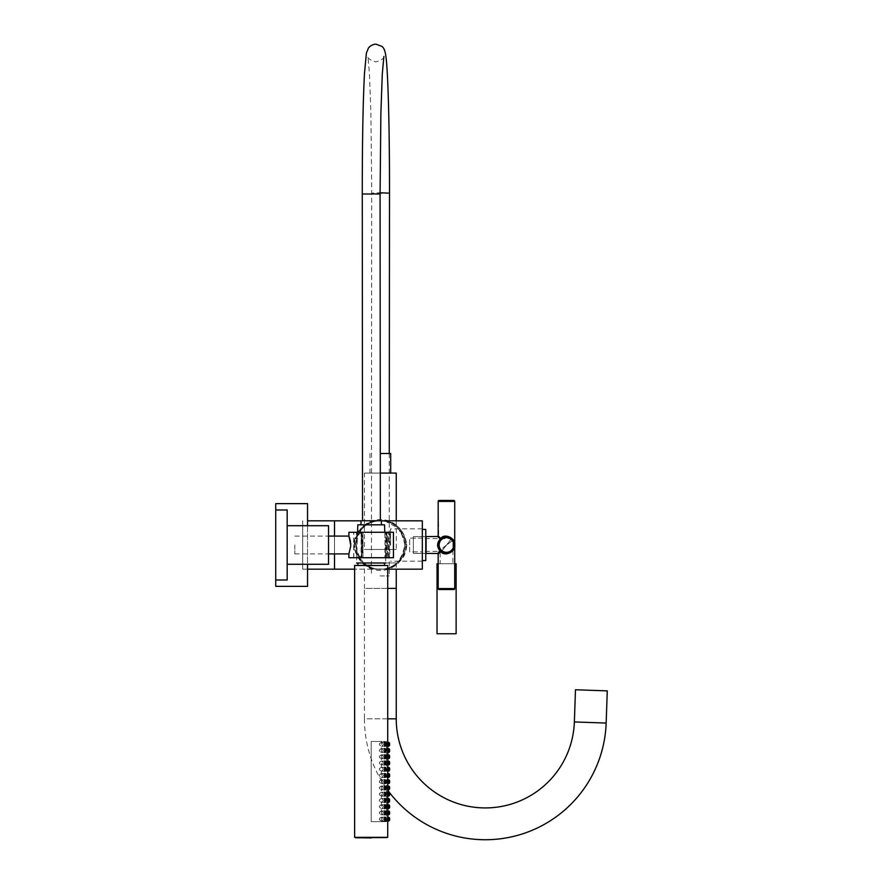 <?xml version="1.0" encoding="UTF-8"?>
<svg xmlns="http://www.w3.org/2000/svg" width="883" height="883" viewBox="0 0 883 883"><rect width="100%" height="100%" fill="white"/><g stroke="black" fill="none" stroke-linecap="round" stroke-linejoin="round"><path stroke-width="0.66" stroke-dasharray="4.42 3.31" d="M404.856 544.999C401.478 528.155 393.211 520.098 380.054 520.815A1.909 0.927 89.8 0 1 380.043 520.815A1.909 0.927 89.8 0 1 380.032 520.815C394.182 520.087 403.101 528.144 406.765 544.999C403.2 561.489 394.591 569.546 380.948 569.171C366.655 570.032 357.637 561.974 353.895 544.999C357.063 572.074 386.379 575.208 400.286 560.948C404.282 556.952 406.445 551.643 406.765 544.999C403.564 517.902 374.282 514.734 360.308 529.127C356.357 533.122 354.215 538.409 353.895 544.999C357.516 528.365 366.224 520.308 380.032 520.815C382.527 521.456 375.882 519.381 388.785 522.217C393.697 523.796 397.913 527.25 401.423 532.559C408.277 544.138 403.023 556.544 400.076 559.425C394.116 567.714 383.906 569.292 382.184 569.127L380.915 569.171C393.52 569.601 401.511 561.533 404.856 544.999C404.557 551.643 402.549 556.963 398.84 560.959C385.937 575.219 358.686 572.041 355.805 544.999C356.103 538.387 358.09 533.1 361.765 529.105C374.734 514.723 401.964 517.946 404.856 544.999M307.538 520.815L334.514 520.815L334.514 569.171L334.514 520.815L334.514 553.906L334.514 520.815L422.328 520.815L422.328 569.171L422.328 544.999L422.328 569.171L334.514 569.171L334.514 520.815L334.514 569.171L302.703 569.171L302.703 520.815L302.703 569.171L302.703 520.815L302.703 569.171L307.538 569.171M405.783 544.999A25.452 25.452 0 0 0 380.33 519.546A25.452 25.452 0 0 0 354.878 544.999A25.452 25.452 0 0 0 380.33 570.451A25.452 25.452 0 0 0 405.783 544.999M380.054 520.815C367.229 520.308 359.138 528.376 355.805 544.999C359.238 561.963 367.604 570.021 380.904 569.171A1.909 1.192 -90.7 0 1 380.915 569.171A1.909 1.192 -90.7 0 1 380.948 569.171M422.328 560.584L422.273 529.403L422.273 560.584L425.772 560.584L425.772 529.403L425.772 560.584L425.772 529.403L422.273 529.403L422.273 560.584L422.328 529.403M307.538 525.716L307.538 564.281M275.728 544.999L275.728 503.63L275.728 586.356L275.728 503.63L307.538 503.63L307.538 586.356L275.728 586.356L275.728 544.999M387.714 718.839L364.425 718.839A120.905 120.905 0 0 0 387.714 790.175M364.425 562.935L396.246 562.935L364.425 562.935L364.425 588.387L396.246 588.387L364.425 588.387L364.425 718.839L396.246 718.839M607.272 690.881L575.484 689.766M396.246 562.935L396.246 569.171M454.723 563.762L438.178 563.762M422.394 551.356L422.394 544.999L422.394 551.356L438.685 551.356L440.209 552.89L446.577 544.999C452.317 537.438 452.317 537.438 446.577 544.999C452.317 537.438 452.317 537.438 446.577 544.999L438.685 551.356L452.935 540.164L446.577 544.999L440.209 552.89L440.209 563.762L452.935 563.762L440.209 563.762M422.394 538.63L422.394 544.999L422.394 538.63L451.412 538.63L452.935 540.164L452.935 563.762M422.394 529.403L422.394 538.133L409.668 538.133L409.668 551.853L422.394 551.853L422.394 560.584M390.584 544.999L390.584 528.829L390.584 544.999M409.668 544.999L409.668 538.133L422.394 538.133L422.394 551.853L409.668 551.853L409.668 538.133L409.668 544.999M422.394 561.158L422.394 528.829M437.03 633.762L456.125 633.762M437.03 563.762L456.125 563.762M380.341 473.089L364.425 473.089L364.425 549.447L396.246 549.447L364.425 549.447M396.246 520.815L396.246 549.447M364.425 473.089L396.246 473.089M361.125 532.272L361.125 557.725L362.968 557.725L362.968 532.272L348.895 532.272M362.968 557.725L362.968 532.272M294.812 544.999L294.812 553.906L294.812 544.999M348.895 553.906L350.739 544.116M362.924 532.272L361.942 532.272L361.942 557.725L388.542 557.725L388.542 532.272L386.522 532.272L387.516 532.272L387.516 557.725L386.522 557.725L386.522 532.272M353.796 557.725L353.796 532.272L388.542 532.272M388.542 557.725L386.522 557.725M361.125 557.725L348.895 557.725M350.683 543.233L350.474 541.566M350.143 539.954L349.811 538.696M393.443 557.725L389.811 557.725L389.811 532.272L387.516 532.272M393.443 532.272L389.811 532.272M387.516 557.725L389.811 557.725M361.942 557.725L362.924 557.725M361.942 532.272L353.796 532.272M287.174 525.716L287.174 564.281L287.174 525.716M287.174 579.999L287.174 509.999M328.542 564.281L328.542 525.716M361.71 533.177A16.159 4.183 -90 0 1 362.957 544.679A16.159 4.183 -90 0 1 361.511 556.864L361.202 532.272L362.46 544.833A17.815 4.614 90 0 0 361.589 534.59L359.591 532.272L353.675 532.272L388.675 532.272L387.758 532.272L386.787 534.59L386.787 555.087L387.758 557.725L386.401 557.725L386.864 555.573M384.878 556.864A16.159 4.183 90 0 0 385.065 533.177L384.878 556.864L385.551 557.725L356.787 557.725L361.191 557.725L361.456 555.573L359.591 557.725L353.675 557.725L387.758 557.725M361.456 555.573L361.589 534.59M385.065 533.177L385.992 532.272L361.379 532.272M384.988 557.725L386.401 557.725M359.591 557.725L360.948 557.725M359.591 532.272L361.202 532.272M385.22 532.272L387.758 532.272M361.191 557.725L361.511 556.864M361.589 555.087A17.815 4.614 90 0 0 362.46 544.833M386.147 532.272L387.659 544.833A17.815 4.614 90 0 0 386.787 534.59M387.659 544.833A17.815 4.614 -90 0 1 386.787 555.087M355.706 837.956L371.169 837.956M354.878 837.57L387.46 837.57M371.169 565.23L354.878 565.23M371.169 837.57L386.886 837.57L371.169 837.57M385.805 744.932L385.805 743.652A1.269 1.269 0 0 0 384.535 742.382L384.535 746.201A1.269 1.269 0 0 0 385.805 744.932L385.805 743.652L385.805 744.932M381.555 742.382C383.752 743.652 383.752 744.921 381.555 746.201L384.535 746.201L381.555 746.201C383.752 744.932 383.752 743.652 381.555 742.382L384.535 742.382L381.555 742.382C378.564 743.652 378.564 744.932 381.555 746.201C378.564 744.921 378.564 743.652 381.555 742.382M385.805 751.168L385.805 749.888A1.269 1.269 0 0 0 384.535 748.618L384.535 752.437A1.269 1.269 0 0 0 385.805 751.168L385.805 749.888M381.555 748.618C383.752 749.888 383.752 751.157 381.555 752.437L384.535 752.437L381.555 752.437C378.564 751.157 378.564 749.888 381.555 748.618L384.535 748.618L381.555 748.618C378.564 749.888 378.564 751.168 381.555 752.437C383.752 751.168 383.752 749.888 381.555 748.618M385.805 757.393L385.805 756.124A1.269 1.269 0 0 0 384.535 754.855L384.535 758.674A1.269 1.269 0 0 0 385.805 757.393L385.805 756.124L385.805 757.393M381.555 754.855C383.752 756.124 383.752 757.393 381.555 758.674L384.535 758.674L381.555 758.674C383.752 757.404 383.752 756.124 381.555 754.855L384.535 754.855L381.555 754.855C378.564 756.124 378.564 757.404 381.555 758.674C378.564 757.393 378.564 756.124 381.555 754.855M385.805 763.629L385.805 762.36A1.269 1.269 0 0 0 384.535 761.091L384.535 764.91A1.269 1.269 0 0 0 385.805 763.629L385.805 762.36L385.805 763.629M381.555 761.091C383.752 762.36 383.752 763.629 381.555 764.91L384.535 764.91L381.555 764.91C378.564 763.629 378.564 762.36 381.555 761.091L384.535 761.091L381.555 761.091C378.564 762.36 378.564 763.629 381.555 764.91C383.752 763.64 383.752 762.36 381.555 761.091M385.805 769.866L385.805 768.596A1.269 1.269 0 0 0 384.535 767.327L384.535 771.146A1.269 1.269 0 0 0 385.805 769.866L385.805 768.596M381.555 767.327C383.752 768.596 383.752 769.866 381.555 771.146L384.535 771.146L381.555 771.146C383.752 769.877 383.752 768.596 381.555 767.327L384.535 767.327L381.555 767.327C378.564 768.596 378.564 769.866 381.555 771.146C378.564 769.866 378.564 768.596 381.555 767.327M385.805 776.102L385.805 774.832A1.269 1.269 0 0 0 384.535 773.563L384.535 777.382A1.269 1.269 0 0 0 385.805 776.102L385.805 774.832L385.805 776.102M381.555 773.563C383.752 774.832 383.752 776.102 381.555 777.382L384.535 777.382L381.555 777.382C378.564 776.102 378.564 774.832 381.555 773.563L384.535 773.563L381.555 773.563C378.564 774.832 378.564 776.102 381.555 777.382C383.752 776.113 383.752 774.832 381.555 773.563M385.805 782.338L385.805 781.069A1.269 1.269 0 0 0 384.535 779.799L384.535 783.618A1.269 1.269 0 0 0 385.805 782.338L385.805 781.069L385.805 782.338M381.555 779.799C383.752 781.069 383.752 782.338 381.555 783.618L384.535 783.618L381.555 783.618C383.752 782.349 383.752 781.069 381.555 779.799L384.535 779.799L381.555 779.799C378.564 781.069 378.564 782.338 381.555 783.618C378.564 782.338 378.564 781.069 381.555 779.799M385.805 788.574L385.805 787.305A1.269 1.269 0 0 0 384.535 786.036L384.535 789.855A1.269 1.269 0 0 0 385.805 788.574L385.805 787.305L385.805 788.574M381.555 786.036C383.752 787.305 383.752 788.574 381.555 789.855L384.535 789.855L381.555 789.855C378.564 788.574 378.564 787.305 381.555 786.036L384.535 786.036L381.555 786.036C378.564 787.305 378.564 788.574 381.555 789.855C383.752 788.585 383.752 787.305 381.555 786.036M385.805 794.81L385.805 793.541A1.269 1.269 0 0 0 384.535 792.272L384.535 796.091A1.269 1.269 0 0 0 385.805 794.81L385.805 793.541M381.555 792.272C383.752 793.541 383.752 794.81 381.555 796.091L384.535 796.091L381.555 796.091C383.752 794.821 383.752 793.541 381.555 792.272L384.535 792.272L381.555 792.272C378.564 793.541 378.564 794.81 381.555 796.091C378.564 794.81 378.564 793.541 381.555 792.272M385.805 801.047L385.805 799.777A1.269 1.269 0 0 0 384.535 798.508L384.535 802.327A1.269 1.269 0 0 0 385.805 801.047L385.805 799.777M381.555 798.508C383.752 799.777 383.752 801.047 381.555 802.327L384.535 802.327L381.555 802.327C378.564 801.047 378.564 799.777 381.555 798.508L384.535 798.508L381.555 798.508C378.564 799.777 378.564 801.047 381.555 802.327C383.752 801.058 383.752 799.777 381.555 798.508M385.805 807.283L385.805 806.013A1.269 1.269 0 0 0 384.535 804.744L384.535 808.563A1.269 1.269 0 0 0 385.805 807.283L385.805 806.013L385.805 807.283M381.555 804.744C383.752 806.013 383.752 807.283 381.555 808.563L384.535 808.563L381.555 808.563C383.752 807.283 383.752 806.013 381.555 804.744L384.535 804.744L381.555 804.744C378.564 806.013 378.564 807.283 381.555 808.563C378.564 807.283 378.564 806.013 381.555 804.744M385.805 813.519L385.805 812.25A1.269 1.269 0 0 0 384.535 810.98L384.535 814.799A1.269 1.269 0 0 0 385.805 813.519L385.805 812.25L385.805 813.519M381.555 810.98C383.752 812.25 383.752 813.519 381.555 814.799L384.535 814.799L381.555 814.799C378.564 813.519 378.564 812.25 381.555 810.98L384.535 810.98L381.555 810.98C378.564 812.25 378.564 813.519 381.555 814.799C383.752 813.519 383.752 812.25 381.555 810.98M388.73 744.932L388.73 743.652A1.269 1.269 0 0 0 387.46 742.382L387.46 746.201A1.269 1.269 0 0 0 388.73 744.932L388.73 743.652L388.73 744.932M385.275 742.382L385.275 746.201L387.46 746.201L385.275 746.201L385.275 742.382L387.46 742.382L385.275 742.382L385.275 746.201L385.275 742.382M388.73 751.168L388.73 749.888A1.269 1.269 0 0 0 387.46 748.618L387.46 752.437A1.269 1.269 0 0 0 388.73 751.168L388.73 749.888M385.275 748.618L385.275 752.437L387.46 752.437L385.275 752.437L385.275 748.618L387.46 748.618L385.275 748.618L385.275 752.437L385.275 748.618M388.73 757.393L388.73 756.124A1.269 1.269 0 0 0 387.46 754.855L387.46 758.674A1.269 1.269 0 0 0 388.73 757.393L388.73 756.124L388.73 757.393M385.275 754.855L385.275 758.674L387.46 758.674L385.275 758.674L385.275 754.855L387.46 754.855L385.275 754.855L385.275 758.674L385.275 754.855M388.73 763.629L388.73 762.36A1.269 1.269 0 0 0 387.46 761.091L387.46 764.91A1.269 1.269 0 0 0 388.73 763.629L388.73 762.36L388.73 763.629M385.275 761.091L385.275 764.91L387.46 764.91L385.275 764.91L385.275 761.091L387.46 761.091L385.275 761.091L385.275 764.91L385.275 761.091M388.73 769.866L388.73 768.596A1.269 1.269 0 0 0 387.46 767.327L387.46 771.146A1.269 1.269 0 0 0 388.73 769.866L388.73 768.596M385.275 767.327L385.275 771.146L387.46 771.146L385.275 771.146L385.275 767.327L387.46 767.327L385.275 767.327L385.275 771.146L385.275 767.327M388.73 776.102L388.73 774.832A1.269 1.269 0 0 0 387.46 773.563L387.46 777.382A1.269 1.269 0 0 0 388.73 776.102L388.73 774.832L388.73 776.102M385.275 773.563L385.275 777.382L387.46 777.382L385.275 777.382L385.275 773.563L387.46 773.563L385.275 773.563L385.275 777.382L385.275 773.563M388.73 782.338L388.73 781.069A1.269 1.269 0 0 0 387.46 779.799L387.46 783.618A1.269 1.269 0 0 0 388.73 782.338L388.73 781.069L388.73 782.338M385.275 779.799L385.275 783.618L387.46 783.618L385.275 783.618L385.275 779.799L387.46 779.799L385.275 779.799L385.275 783.618L385.275 779.799M388.73 788.574L388.73 787.305A1.269 1.269 0 0 0 387.46 786.036L387.46 789.855A1.269 1.269 0 0 0 388.73 788.574L388.73 787.305L388.73 788.574M385.275 786.036L385.275 789.855L387.46 789.855L385.275 789.855L385.275 786.036L387.46 786.036L385.275 786.036L385.275 789.855L385.275 786.036M388.73 794.81L388.73 793.541A1.269 1.269 0 0 0 387.46 792.272L387.46 796.091A1.269 1.269 0 0 0 388.73 794.81L388.73 793.541M385.275 792.272L385.275 796.091L387.46 796.091L385.275 796.091L385.275 792.272L387.46 792.272L385.275 792.272L385.275 796.091L385.275 792.272M388.73 801.047L388.73 799.777A1.269 1.269 0 0 0 387.46 798.508L387.46 802.327A1.269 1.269 0 0 0 388.73 801.047L388.73 799.777M385.275 798.508L385.275 802.327L387.46 802.327L385.275 802.327L385.275 798.508L387.46 798.508L385.275 798.508L385.275 802.327L385.275 798.508M388.73 807.283L388.73 806.013A1.269 1.269 0 0 0 387.46 804.744L387.46 808.563A1.269 1.269 0 0 0 388.73 807.283L388.73 806.013L388.73 807.283M385.275 804.744L385.275 808.563L387.46 808.563L385.275 808.563L385.275 804.744L387.46 804.744L385.275 804.744L385.275 808.563L385.275 804.744M388.73 813.519L388.73 812.25A1.269 1.269 0 0 0 387.46 810.98L387.46 814.799A1.269 1.269 0 0 0 388.73 813.519L388.73 812.25L388.73 813.519M385.275 810.98L385.275 814.799L387.46 814.799L385.275 814.799L385.275 810.98L387.46 810.98L385.275 810.98L385.275 814.799L385.275 810.98M386.445 821.665L371.169 821.665L386.445 821.665L386.445 821.035L387.714 821.035L387.714 817.216L386.445 817.216L386.445 821.035L386.445 814.799L387.714 814.799L387.714 810.98L386.445 810.98L386.445 814.799L386.445 808.563L387.714 808.563L387.714 804.744L386.445 804.744L386.445 808.563L386.445 802.327L387.714 802.327L387.714 798.508L386.445 798.508L386.445 802.327L386.445 796.091L387.714 796.091L387.714 792.272L386.445 792.272L386.445 796.091L386.445 789.855L387.714 789.855L387.714 786.036L386.445 786.036L386.445 789.855L386.445 783.618L387.714 783.618L387.714 779.799L386.445 779.799L386.445 783.618L386.445 777.382L387.714 777.382L387.714 773.563L386.445 773.563L386.445 777.382L386.445 771.146L387.714 771.146L387.714 767.327L386.445 767.327L386.445 771.146L386.445 764.91L387.714 764.91L387.714 761.091L386.445 761.091L386.445 764.91L386.445 758.674L387.714 758.674L387.714 754.855L386.445 754.855L386.445 758.674L386.445 752.437L387.714 752.437L387.714 748.618L386.445 748.618L386.445 752.437L386.445 742.382L386.445 746.201L387.714 746.201L387.714 742.382L386.445 742.382L386.445 741.488L371.169 741.488L386.445 741.488M385.805 819.755L385.805 818.486A1.269 1.269 0 0 0 384.535 817.216L384.535 821.035A1.269 1.269 0 0 0 385.805 819.755L385.805 818.486L385.805 819.755M381.555 817.216C383.752 818.486 383.752 819.755 381.555 821.035L384.535 821.035L381.555 821.035C383.752 819.755 383.752 818.486 381.555 817.216L384.535 817.216L381.555 817.216C378.564 818.486 378.564 819.755 381.555 821.035C378.564 819.755 378.564 818.486 381.555 817.216M388.73 819.755L388.73 818.486A1.269 1.269 0 0 0 387.46 817.216L387.46 821.035A1.269 1.269 0 0 0 388.73 819.755L388.73 818.486L388.73 819.755M385.275 817.216L385.275 821.035L387.46 821.035L385.275 821.035L385.275 817.216L387.46 817.216L385.275 817.216L385.275 821.035L385.275 817.216M371.169 821.665L371.169 741.488L381.357 741.488L371.169 741.488L371.169 821.665L381.357 821.665L371.169 821.665L371.169 741.488L371.169 821.665M389.624 819.755L389.624 818.486M389.624 813.519L389.624 812.25M389.624 807.283L389.624 806.013M389.624 788.574L389.624 787.305M389.624 782.338L389.624 781.069M389.624 776.102L389.624 774.832M389.624 763.629L389.624 762.36M389.624 757.393L389.624 756.124M389.624 744.932L389.624 743.652M384.469 563.001L357.869 563.001L384.469 563.001M371.125 520.749L380.341 520.749L371.125 520.749M380.021 575.926L389.237 575.926L380.021 575.926M380.33 453.498L390.705 453.498M389.822 473.089L369.966 473.089L389.822 473.089M357.56 532.272L356.533 563.001L385.805 563.001L384.778 532.272M384.535 524.822L357.814 524.822M381.357 524.822L360.992 524.822L381.357 524.822M360.992 520.749L381.357 520.749M425.772 536.599L413.354 536.599L413.354 553.398L413.354 536.599L413.354 553.398L413.354 536.599L437.549 536.5L438.398 537.261M425.772 553.398L413.354 553.398L437.549 553.498L440.341 551.025C436.732 547.007 436.732 542.99 440.341 538.972L438.277 537.151M439.127 500.451L453.763 500.451L439.127 500.451A0.949 0.949 0 0 0 438.178 501.412L454.723 501.412L454.723 544.999C454.193 540.01 451.434 537.25 446.445 536.721A8.267 8.267 0 0 1 454.723 544.999A8.267 8.267 0 0 1 446.445 553.266A8.267 8.267 0 0 1 438.178 544.999A8.267 8.267 0 0 1 446.445 536.721L440.772 538.983C437.416 542.99 437.416 546.996 440.772 551.014L446.445 553.266L440.772 551.014C437.416 547.007 437.416 543.001 440.772 538.983L446.445 536.721A8.267 8.267 0 0 0 438.178 544.999A8.267 8.267 0 0 0 446.445 553.266C451.434 552.747 454.193 549.988 454.723 544.999C456.103 538.244 444.381 532.802 440.772 538.52L440.595 538.343M439.425 537.151L440.772 538.983L446.445 536.721C451.434 537.25 454.193 540.01 454.723 544.999L454.723 588.586L438.178 588.586A0.949 0.949 0 0 0 439.127 589.535L453.763 589.535A0.949 0.949 0 0 0 454.723 588.586M438.178 501.412L454.723 501.412L438.178 501.412L438.685 536.389M438.178 554.127L440.772 551.478C444.381 557.184 456.103 551.743 454.723 544.999C456.103 551.743 444.381 557.184 440.772 551.478L438.178 554.127L438.178 588.586M439.955 538.63L440.772 538.52C444.381 532.802 456.103 538.244 454.723 544.999C456.103 538.244 444.381 532.802 440.772 538.52L440.341 538.972C436.732 542.979 436.732 546.996 440.341 551.025L440.772 551.478L439.602 551.665M440.175 538.829L440.772 538.983L438.354 548.442M440.772 551.014L440.772 551.478C444.381 557.184 456.103 551.743 454.723 544.999C454.193 549.988 451.434 552.747 446.445 553.266A8.267 8.267 0 0 0 454.723 544.999A8.267 8.267 0 0 0 446.445 536.721A8.267 8.267 0 0 0 438.178 544.999A8.267 8.267 0 0 0 446.445 553.266L440.772 551.478M453.763 589.535L439.127 589.535M438.862 553.42L439.844 552.405M439.778 549.888L438.862 548.288M438.608 547.637L438.178 544.999M439.304 540.826L439.789 540.087M439.05 549.601L440.341 551.025M446.445 536.721C451.434 537.25 454.193 540.01 454.723 544.999C454.193 549.988 451.434 552.747 446.445 553.266A8.267 8.267 0 0 0 454.723 544.999A8.267 8.267 0 0 0 446.445 536.721A8.267 8.267 0 0 0 438.178 544.999A8.267 8.267 0 0 0 446.445 553.266A8.267 8.267 0 0 0 454.723 544.999A8.267 8.267 0 0 0 446.445 536.721A8.267 8.267 0 0 0 438.178 544.999A8.267 8.267 0 0 0 446.445 553.266A8.267 8.267 0 0 0 454.723 544.999A8.267 8.267 0 0 0 446.445 536.721M361.765 529.105A1.909 1.049 -139 0 1 361.754 529.127A1.909 1.049 -139 0 1 360.308 529.127M398.84 560.959A1.909 1.049 41.3 0 1 398.851 560.948A1.909 1.049 41.3 0 1 400.286 560.948M606.157 723.056L574.358 721.952M386.886 837.702L355.452 837.702M387.714 837.316L354.624 837.316M354.624 565.484L387.714 565.484M388.354 745.837L388.354 742.746M388.354 752.073L388.354 748.983M388.354 758.309L388.354 755.219M388.354 764.546L388.354 761.455M388.354 770.782L388.354 767.691M388.354 777.018L388.354 773.927M388.354 783.254L388.354 780.164M388.354 789.49L388.354 786.4M388.354 795.726L388.354 792.636M388.354 801.963L388.354 798.872M388.354 808.199L388.354 805.108M388.354 814.435L388.354 811.345M388.354 820.671L388.354 817.581M388.354 817.216L388.354 821.035M388.354 810.98L388.354 814.799M388.354 804.744L388.354 808.563M388.354 798.508L388.354 802.327M388.354 792.272L388.354 796.091M388.354 786.036L388.354 789.855M388.354 779.799L388.354 783.618M388.354 773.563L388.354 777.382M388.354 767.327L388.354 771.146M388.354 761.091L388.354 764.91M388.354 754.855L388.354 758.674M388.354 748.618L388.354 752.437M388.354 742.382L388.354 746.201M362.273 194.006L380.087 193.973M389.502 193.145L380.904 193.476L371.677 193.123L380.087 192.792M426.081 553.398L426.081 536.599M446.445 537.681A7.318 7.318 0 0 0 439.127 544.999A7.318 7.318 0 0 0 446.445 552.317A7.318 7.318 0 0 1 439.127 544.999A7.318 7.318 0 0 1 446.445 537.681A7.318 7.318 0 0 1 453.763 544.999A7.318 7.318 0 0 1 446.445 552.317A7.318 7.318 0 0 0 453.763 544.999A7.318 7.318 0 0 0 446.445 537.681A7.318 7.318 0 0 1 453.763 544.999A7.318 7.318 0 0 1 446.445 552.317A7.318 7.318 0 0 1 439.127 544.999A7.318 7.318 0 0 1 446.445 537.681M361.754 529.127C353.917 536.169 355.198 553.586 359.116 557.206C364.767 564.623 370.297 568.475 375.705 568.795L382.725 569.082C383.266 569.358 393.299 567.758 398.851 560.948C405.926 552.813 405.716 541.356 403.553 537.151L397.725 527.846L385.606 521.323L379.502 520.827C381.136 520.473 367.681 521.047 361.754 529.127M387.714 569.171L354.624 569.171M381.357 520.815L360.992 520.815M380.915 569.171C379.856 568.829 381.324 570.109 372.14 567.868C365.109 564.579 356.887 560.86 355.816 544.403C355.584 533.177 365.937 524.359 368.023 523.983C370.694 521.787 380.198 520.418 378.785 520.849L380.043 520.815M422.328 561.158L390.584 561.158M422.328 528.829L390.584 528.829M294.812 553.906L328.542 553.906M294.812 536.091L328.542 536.091M353.675 557.725L353.675 532.272M385.551 557.725L385.992 532.272M356.787 557.725L356.346 532.272M388.675 557.725L388.675 532.272M381.357 821.665L381.357 741.488M383.884 56.49C384.403 58.168 381.743 60 375.882 61.965C370.032 60 367.361 58.168 367.891 56.49L369.469 73.852L370.893 112.991L371.688 187.958L371.423 575.926M389.271 453.498L389.237 575.926M369.966 453.498L369.966 473.089M453.354 540.451L454.348 542.559L453.354 540.451M454.37 542.626L454.37 547.372L454.37 542.626M454.348 547.438L453.354 549.546L454.348 547.438"/><path stroke-width="1.32" d="M387.714 569.171L422.328 569.171L422.328 520.815L381.357 520.815M354.624 569.171L334.514 569.171L334.514 553.906L334.514 569.171L307.538 569.171M360.992 520.815L334.514 520.815L334.514 536.091L334.514 520.815L307.538 520.815M422.328 529.403L425.772 529.403L425.772 560.584L422.328 560.584M307.538 564.281L307.538 586.356L275.728 586.356L275.728 579.999L287.174 579.999L287.174 509.999L275.728 509.999L275.728 579.999M275.728 509.999L275.728 503.63L307.538 503.63L307.538 525.716M387.714 790.175A120.905 120.905 0 0 0 606.157 723.056L607.272 690.881L575.484 689.766L574.358 721.952L606.157 723.056M396.246 569.171L396.246 718.839A89.084 89.084 0 0 0 483.774 807.912A89.084 89.084 0 0 0 574.358 721.952M396.246 588.387L387.714 588.387L396.246 588.387M454.723 563.762L456.125 563.762L456.125 633.762L437.03 633.762L437.03 563.762L438.178 563.762M422.394 560.584L422.328 561.158M422.328 528.829L422.394 529.403M396.246 520.815L396.246 473.089L380.341 473.089M350.739 545.97L348.895 553.906L348.895 557.725L393.443 557.725L393.443 532.272L348.895 532.272L348.895 536.091L350.761 544.999M350.739 544.116L350.683 543.233M350.474 541.566L350.143 539.954M349.811 538.696L348.895 536.091L328.542 536.091M287.174 564.281L328.542 564.281L328.542 525.716L287.174 525.716M371.169 837.956L355.452 837.702L386.886 837.57M387.714 837.316L354.624 837.316L387.714 837.316L387.714 821.035L388.354 820.671M389.624 749.888L389.624 751.168L389.624 749.888A1.269 1.269 0 0 0 388.354 748.618L387.714 748.618L387.714 746.201L388.354 746.201A1.269 1.269 0 0 0 389.624 744.932L389.624 743.652A1.269 1.269 0 0 0 388.354 742.382L387.714 742.382L387.714 565.484L354.624 565.484L371.169 565.23M389.624 751.168A1.269 1.269 0 0 1 388.354 752.437L388.354 752.073M389.624 768.596L389.624 769.866L389.624 768.596A1.269 1.269 0 0 0 388.354 767.327L387.714 767.327L387.714 764.91L388.354 764.91A1.269 1.269 0 0 0 389.624 763.629L389.624 762.36A1.269 1.269 0 0 0 388.354 761.091L387.714 761.091L387.714 758.674L388.354 758.674A1.269 1.269 0 0 0 389.624 757.393L389.624 756.124A1.269 1.269 0 0 0 388.354 754.855L387.714 754.855L387.714 752.437L388.354 752.437M389.624 769.866A1.269 1.269 0 0 1 388.354 771.146L388.354 770.782M389.624 793.541L389.624 794.81L389.624 793.541A1.269 1.269 0 0 0 388.354 792.272L387.714 792.272L387.714 789.855L388.354 789.855A1.269 1.269 0 0 0 389.624 788.574L389.624 787.305A1.269 1.269 0 0 0 388.354 786.036L387.714 786.036L387.714 783.618L388.354 783.618A1.269 1.269 0 0 0 389.624 782.338L389.624 781.069A1.269 1.269 0 0 0 388.354 779.799L387.714 779.799L387.714 777.382L388.354 777.382A1.269 1.269 0 0 0 389.624 776.102L389.624 774.832A1.269 1.269 0 0 0 388.354 773.563L387.714 773.563L387.714 771.146L388.354 771.146M389.624 794.81A1.269 1.269 0 0 1 388.354 796.091L388.354 795.726M389.624 799.777L389.624 801.047L389.624 799.777A1.269 1.269 0 0 0 388.354 798.508L387.714 798.508L387.714 796.091L388.354 796.091M389.624 801.047A1.269 1.269 0 0 1 388.354 802.327L388.354 801.963M388.354 821.035A1.269 1.269 0 0 0 389.624 819.755L389.624 818.486A1.269 1.269 0 0 0 388.354 817.216L387.714 817.216L387.714 814.799L388.354 814.799A1.269 1.269 0 0 0 389.624 813.519L389.624 812.25A1.269 1.269 0 0 0 388.354 810.98L387.714 810.98L387.714 808.563L388.354 808.563A1.269 1.269 0 0 0 389.624 807.283L389.624 806.013A1.269 1.269 0 0 0 388.354 804.744L387.714 804.744L387.714 802.327L388.354 802.327M388.73 743.652L388.73 744.932A1.269 1.269 0 0 1 387.46 746.201L387.46 742.382A1.269 1.269 0 0 1 388.73 743.652M388.73 749.888L388.73 751.168A1.269 1.269 0 0 1 387.46 752.437L387.46 748.618A1.269 1.269 0 0 1 388.73 749.888L388.73 751.168M388.73 756.124L388.73 757.393A1.269 1.269 0 0 1 387.46 758.674L387.46 754.855A1.269 1.269 0 0 1 388.73 756.124M388.73 762.36L388.73 763.629A1.269 1.269 0 0 1 387.46 764.91L387.46 761.091A1.269 1.269 0 0 1 388.73 762.36M388.73 768.596L388.73 769.866A1.269 1.269 0 0 1 387.46 771.146L387.46 767.327A1.269 1.269 0 0 1 388.73 768.596L388.73 769.866M388.73 774.832L388.73 776.102A1.269 1.269 0 0 1 387.46 777.382L387.46 773.563A1.269 1.269 0 0 1 388.73 774.832M388.73 781.069L388.73 782.338A1.269 1.269 0 0 1 387.46 783.618L387.46 779.799A1.269 1.269 0 0 1 388.73 781.069M388.73 787.305L388.73 788.574A1.269 1.269 0 0 1 387.46 789.855L387.46 786.036A1.269 1.269 0 0 1 388.73 787.305M388.73 793.541L388.73 794.81A1.269 1.269 0 0 1 387.46 796.091L387.46 792.272A1.269 1.269 0 0 1 388.73 793.541L388.73 794.81M388.73 799.777L388.73 801.047A1.269 1.269 0 0 1 387.46 802.327L387.46 798.508A1.269 1.269 0 0 1 388.73 799.777L388.73 801.047M388.73 806.013L388.73 807.283A1.269 1.269 0 0 1 387.46 808.563L387.46 804.744A1.269 1.269 0 0 1 388.73 806.013M388.73 812.25L388.73 813.519A1.269 1.269 0 0 1 387.46 814.799L387.46 810.98A1.269 1.269 0 0 1 388.73 812.25M385.805 743.652L385.805 744.932A1.269 1.269 0 0 1 384.535 746.201L384.535 742.382A1.269 1.269 0 0 1 385.805 743.652M385.805 749.888L385.805 751.168A1.269 1.269 0 0 1 384.535 752.437L384.535 748.618A1.269 1.269 0 0 1 385.805 749.888L385.805 751.168M385.805 756.124L385.805 757.393A1.269 1.269 0 0 1 384.535 758.674L384.535 754.855A1.269 1.269 0 0 1 385.805 756.124M385.805 762.36L385.805 763.629A1.269 1.269 0 0 1 384.535 764.91L384.535 761.091A1.269 1.269 0 0 1 385.805 762.36M385.805 768.596L385.805 769.866A1.269 1.269 0 0 1 384.535 771.146L384.535 767.327A1.269 1.269 0 0 1 385.805 768.596L385.805 769.866M385.805 774.832L385.805 776.102A1.269 1.269 0 0 1 384.535 777.382L384.535 773.563A1.269 1.269 0 0 1 385.805 774.832M385.805 781.069L385.805 782.338A1.269 1.269 0 0 1 384.535 783.618L384.535 779.799A1.269 1.269 0 0 1 385.805 781.069M385.805 787.305L385.805 788.574A1.269 1.269 0 0 1 384.535 789.855L384.535 786.036A1.269 1.269 0 0 1 385.805 787.305M385.805 793.541L385.805 794.81A1.269 1.269 0 0 1 384.535 796.091L384.535 792.272A1.269 1.269 0 0 1 385.805 793.541L385.805 794.81M385.805 799.777L385.805 801.047A1.269 1.269 0 0 1 384.535 802.327L384.535 798.508A1.269 1.269 0 0 1 385.805 799.777L385.805 801.047M385.805 806.013L385.805 807.283A1.269 1.269 0 0 1 384.535 808.563L384.535 804.744A1.269 1.269 0 0 1 385.805 806.013M385.805 812.25L385.805 813.519A1.269 1.269 0 0 1 384.535 814.799L384.535 810.98A1.269 1.269 0 0 1 385.805 812.25M385.805 818.486L385.805 819.755A1.269 1.269 0 0 1 384.535 821.035L384.535 817.216A1.269 1.269 0 0 1 385.805 818.486M388.73 818.486L388.73 819.755A1.269 1.269 0 0 1 387.46 821.035L387.46 817.216A1.269 1.269 0 0 1 388.73 818.486M357.869 563.001L357.869 565.23M384.469 563.001L384.469 565.23M390.705 473.089L390.705 453.498L380.33 453.498M357.56 532.272L357.814 524.822L384.535 524.822L384.778 532.272M356.533 563.001L385.805 563.001M381.357 524.822L381.357 520.749L360.992 520.749L360.992 524.822M439.127 500.451L453.763 500.451A0.949 0.949 0 0 1 454.723 501.412L438.178 501.412A0.949 0.949 0 0 1 439.127 500.451L453.763 500.451A0.949 0.949 0 0 1 454.723 501.412L454.723 588.586A0.949 0.949 0 0 1 453.763 589.535L439.127 589.535L453.763 589.535M440.595 538.343L439.425 537.151M439.844 552.405L438.354 553.95M439.602 551.665L440.308 551.047M425.772 553.398L437.549 553.498L440.341 551.025C436.732 547.007 436.732 542.99 440.341 538.972L437.549 536.5L425.772 536.599M446.445 553.266A8.267 8.267 0 0 1 438.178 544.999A8.267 8.267 0 0 1 446.445 536.721L440.772 538.983C437.416 542.99 437.416 546.996 440.772 551.014L446.445 553.266C451.434 552.747 454.193 549.988 454.723 544.999C454.193 540.01 451.434 537.25 446.445 536.721A8.267 8.267 0 0 1 454.723 544.999A8.267 8.267 0 0 1 446.445 553.266M438.178 501.412L438.178 535.86L440.772 538.52L439.348 537.074M439.127 589.535A0.949 0.949 0 0 1 438.178 588.586L454.723 588.586M438.376 553.928L437.549 553.498L438.178 554.127L438.178 588.586M439.789 540.087L440.772 538.52C444.381 532.802 456.103 538.244 454.723 544.999C456.103 551.743 444.381 557.184 440.772 551.478L439.778 549.888M438.862 548.288L438.608 547.637M438.178 544.999L439.304 540.826M438.354 548.442L439.05 549.601M396.246 718.839L387.714 718.839M380.341 520.749L380.087 193.973L362.273 194.006L362.273 187.958C362.317 139.525 363.045 101.534 364.447 73.995L366.379 53.112L368.476 47.947C370.441 45.618 372.913 44.349 375.882 44.15L381.82 46.346C383.851 47.77 385.551 50.563 386.467 61.501C388.288 81.225 389.524 133.421 389.502 187.958L389.271 453.498M380.087 192.792L389.502 193.145M426.081 553.398L426.081 536.599M446.445 537.681A7.318 7.318 0 0 0 439.127 544.999A7.318 7.318 0 0 0 446.445 552.317A7.318 7.318 0 0 0 453.763 544.999A7.318 7.318 0 0 0 446.445 537.681M328.542 553.906L348.895 553.906M354.624 837.316L354.624 565.484M380.087 193.973L380.882 112.991L382.295 73.852L383.884 56.49M362.527 520.749L362.273 194.006M438.178 535.86L437.549 536.5L438.178 535.86"/></g></svg>
